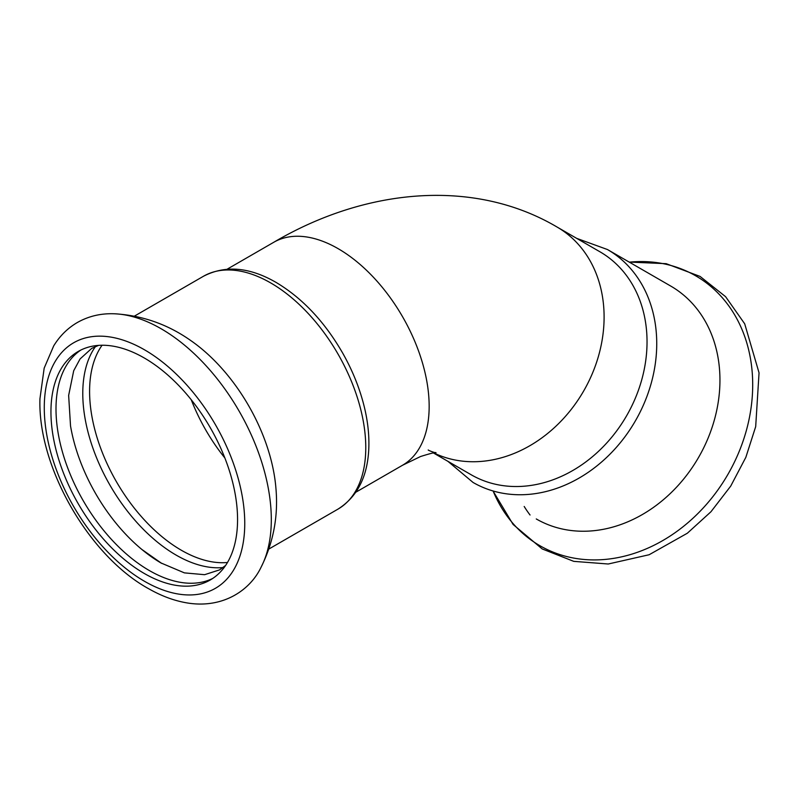 <?xml version="1.0" encoding="UTF-8"?>
<svg xmlns="http://www.w3.org/2000/svg" width="799" height="799" viewBox="0 0 799 799"><rect width="100%" height="100%" fill="white"/><g stroke="black" fill="none" stroke-linecap="round" stroke-linejoin="round"><path stroke-width="1.2" d="M536.269 518.951A134.462 109.783 -60 0 0 698.586 457.398A134.462 109.783 -60 0 0 670.731 286.062L607.52 249.568A134.462 109.783 -60 0 0 607.52 249.558L607.52 249.568A134.462 109.783 -60 0 1 635.375 420.903A134.462 109.783 -60 0 1 473.058 482.456L447.939 461.353M161.698 563.385A131.955 76.185 60 0 1 141.882 549.482A131.955 76.185 60 0 1 70.522 425.887L68.644 395.425L73.708 370.716L80.06 358.961L91.725 348.374L98.547 345.388M95.48 346.526A131.955 76.185 -120 0 0 95.181 454.291A131.955 76.185 -120 0 0 176.09 555.075A131.955 76.185 -120 0 0 223.081 567.55M212.714 578.446A131.955 76.185 60 0 1 149.313 570.536A131.955 76.185 60 0 1 56 408.918A131.955 76.185 60 0 1 80.849 350.052M275.905 488.009A134.462 77.633 -120 0 0 190.741 340.534C167.87 324.424 142.612 315.515 114.956 313.807C101.163 313.168 88.559 316.114 77.123 322.636C67.525 328.299 59.715 336.059 53.693 345.907L44.175 368.139L39.95 398.711C37.603 466.926 89.298 556.713 149.393 589.133C162.577 596.573 175.76 601.267 188.924 603.215C223.5 608.209 250.297 590.131 261.163 567.04A155.805 89.957 -120 0 0 161.128 328.749A155.805 89.957 -120 0 0 114.956 313.807M433.398 452.953L471.18 474.766A128.739 105.118 -60 0 0 626.576 415.83A128.739 105.118 -60 0 0 599.919 251.775L556.983 226.986A128.739 105.118 -60 0 1 585.517 387.695A128.739 105.118 -60 0 1 433.767 452.903M237.563 519.58A131.955 76.185 -120 0 0 179.965 386.786A131.955 76.185 -120 0 0 78.272 351.43A131.955 76.185 -120 0 0 50.946 411.835A131.955 76.185 -120 0 0 108.544 544.638A131.955 76.185 -120 0 0 210.237 579.994A131.955 76.185 -120 0 0 237.563 519.58M629.332 262.152A155.805 127.221 120 0 1 695.669 275.805A155.805 127.221 120 0 1 727.939 474.346A155.805 127.221 120 0 1 539.854 545.677A155.805 127.221 120 0 1 493.113 490.995M556.983 226.986C473.907 177.967 365.493 188.165 273.747 242.287A128.739 74.327 -120 0 1 402.496 316.614A128.739 74.327 -120 0 1 402.486 465.278L420.604 456.499C430.961 453.273 436.094 452.014 435.994 452.753C434.227 452.753 427.715 450.087 428.234 449.977A128.739 105.118 -60 0 0 428.244 449.977M524.194 506.476A141.763 115.745 -60 0 0 530.047 515.005M102.072 345.248A129.698 74.876 -120 0 0 89.588 391.38A129.698 74.876 -120 0 0 135.61 509.762A129.698 74.876 -120 0 0 227.485 562.476M191.251 399.76A129.698 74.876 -120 0 0 224.869 457.987M365.772 447.61A134.462 77.633 -120 0 0 270.691 282.926A134.462 77.633 -120 0 0 203.455 276.264C225.218 265.008 249.408 267.046 276.054 282.397C302.402 298.117 324.664 321.767 342.831 353.348C352.908 371.225 360.159 389.493 364.604 408.149C367.76 421.592 369.178 434.446 368.858 446.701C368.039 475.765 357.722 496.579 337.917 509.163A134.462 77.633 -120 0 0 365.772 447.61M244.754 523.435A141.763 81.848 -120 0 0 144.519 349.812A141.763 81.848 -120 0 0 44.275 407.69A141.763 81.848 -120 0 0 144.519 581.302A141.763 81.848 -120 0 0 244.754 523.435M225.598 565.462L219.605 569.867L204.604 574.691L184.399 572.873L161.228 563.065L141.882 549.482M275.905 488.039C278.422 515.904 273.508 542.231 261.163 567.04M576.688 238.362L607.52 249.558M629.193 262.072L666.196 263.68L700.084 276.434L725.592 296.679L744.698 323.805L759.05 372.833L755.684 426.646L745.847 457.318L730.725 486.092L710.96 511.75L687.35 533.223L649.128 554.746L608.239 564.004L573.762 561.357L542.221 548.953L513.098 524.454L493.033 490.966M273.747 242.287L227.166 269.183M402.486 465.278L355.905 492.174M203.455 276.264L134.392 316.144M337.917 509.163L268.854 549.043"/></g></svg>
